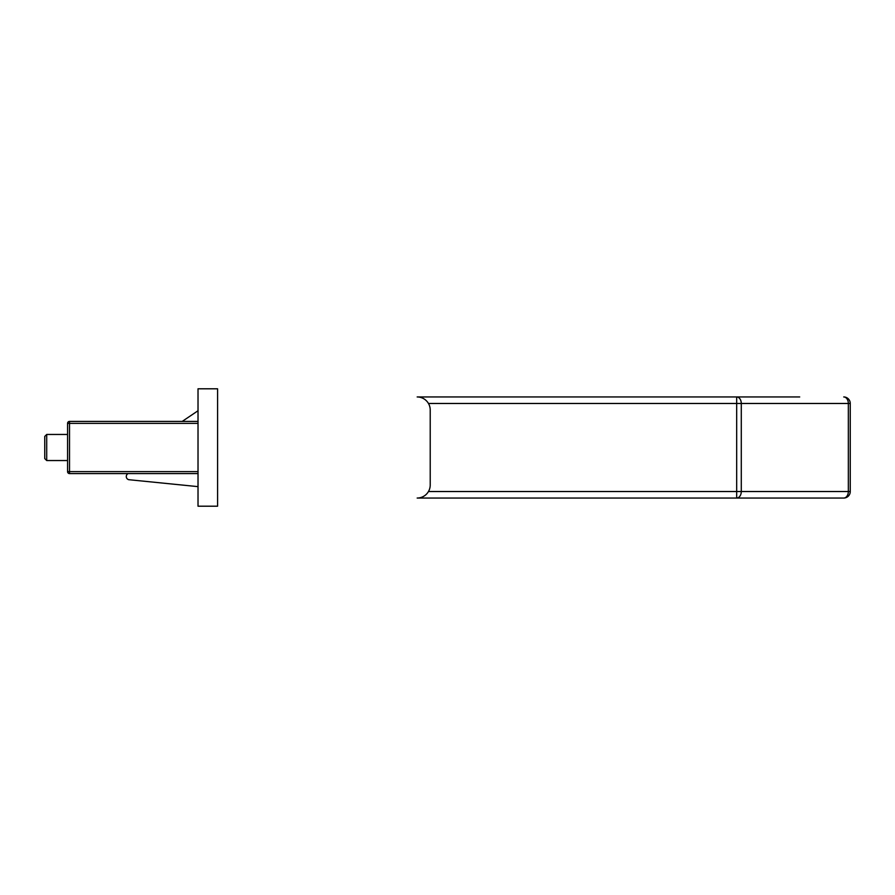 <?xml version="1.0" encoding="UTF-8"?>
<svg xmlns="http://www.w3.org/2000/svg" width="895" height="895" viewBox="0 0 895 895"><rect width="100%" height="100%" fill="white"/><g stroke="black" fill="none" stroke-linecap="round" stroke-linejoin="round"><path stroke-width="1.34" d="M44.75 458.587L44.75 436.413L46.708 434.455L46.708 460.545L44.75 458.587M428.47 491.523L736.674 491.523L736.674 498.045A6.522 4.609 -90 0 0 741.284 491.523L850.25 491.523A6.522 6.522 0 0 1 843.728 498.045A6.522 4.609 -90 0 0 848.337 491.523L848.337 403.477L850.25 403.477L850.25 491.523A6.522 6.522 0 0 1 843.728 498.045L417.171 498.045A13.045 13.045 0 0 0 430.215 485L430.215 410A13.045 13.045 0 0 0 417.171 396.955L799.705 396.955M198.019 410.749L182.211 421.411M127.862 473.589L127.202 474.26A3.256 3.256 0 0 0 128.779 479.698L198.019 486.634M757.304 396.955L736.764 396.955M843.728 396.955A6.522 6.522 0 0 1 850.25 403.477A6.522 6.522 0 0 0 843.728 396.955A6.522 4.609 -90 0 1 848.337 403.477L741.284 403.477A6.522 4.609 -90 0 0 736.674 396.955L736.674 403.477L428.47 403.477M198.019 473.589L69.53 473.589A1.958 1.958 0 0 1 67.572 471.631L67.572 423.369A1.958 1.958 0 0 1 69.53 421.411L198.019 421.411M198.019 506.201L217.586 506.201L217.586 388.799L198.019 388.799L198.019 506.201M736.674 491.523L736.674 403.477L741.284 403.477L741.284 491.523L736.674 491.523M198.019 423.369L69.53 423.369L69.53 471.631L198.019 471.631M67.572 471.631A1.958 1.958 0 0 0 69.53 473.589L69.53 471.631L67.572 471.631M67.572 423.369L69.53 423.369L69.53 421.411A1.958 1.958 0 0 0 67.572 423.369M46.708 460.545L67.572 460.545M46.708 434.455L67.572 434.455"/></g></svg>
